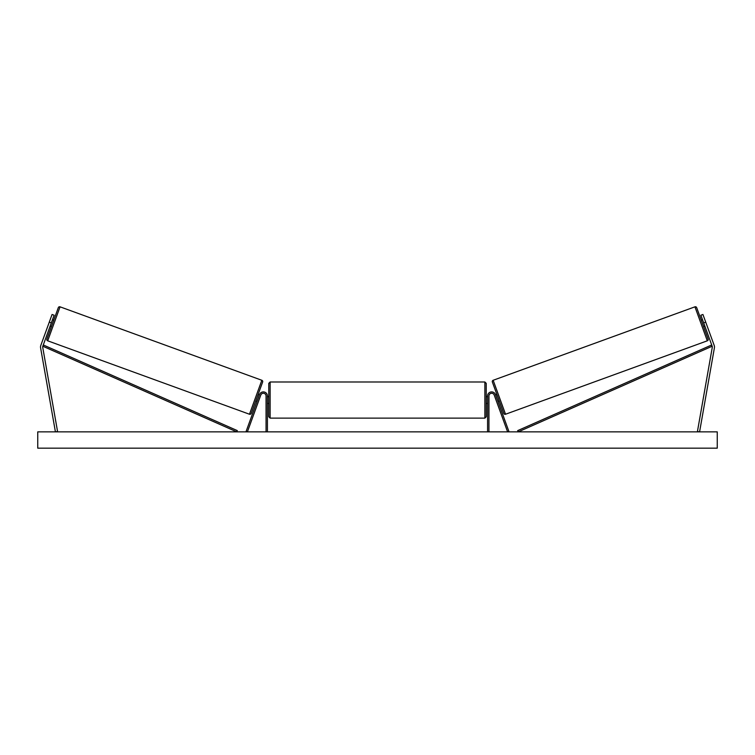 <?xml version="1.0" encoding="UTF-8"?>
<svg xmlns="http://www.w3.org/2000/svg" width="755" height="755" viewBox="0 0 755 755"><rect width="100%" height="100%" fill="white"/><g stroke="black" fill="none" stroke-linecap="round" stroke-linejoin="round"><path stroke-width="1.13" d="M258.314 401.839L258.729 400.726M267.421 431.86L267.421 395.979A4.077 4.077 0 0 0 259.512 394.591L246.121 431.398L247.395 431.86L260.786 395.054A2.718 2.718 0 0 1 266.062 395.979L266.062 431.86M54.115 315.222L42.827 346.234A2.171 2.171 0 0 0 42.724 347.357L57.559 431.482L55.417 431.86L40.581 347.734A4.351 4.351 0 0 1 40.779 345.497L52.067 314.486L54.115 315.222M51.321 322.885L49.283 322.149M703.679 322.885L712.173 346.234A2.171 2.171 0 0 1 712.276 347.357L697.441 431.482L699.583 431.86L714.419 347.734A4.351 4.351 0 0 0 714.221 345.497L702.933 314.486L700.885 315.222L703.679 322.885L705.717 322.149M700.885 315.222L702.933 314.486M487.579 431.86L487.579 395.979A4.077 4.077 0 0 1 495.488 394.591L508.879 431.398L507.605 431.86L494.214 395.054A2.718 2.718 0 0 0 488.938 395.979L488.938 431.86M496.271 400.726L496.686 401.839M270.139 418.128L268.78 416.769L268.78 383.342L270.139 381.983L270.139 418.128L484.861 418.128L484.861 381.983L486.22 383.342L486.22 416.769L484.861 418.128M267.421 402.415L267.421 397.696M487.579 402.415L487.579 397.696M60.06 306.832L47.697 340.807A1.359 1.359 0 0 1 46.886 339.061L58.314 307.644A1.359 1.359 0 0 1 60.06 306.832L261.834 380.275A1.359 1.359 0 0 1 262.646 382.011L251.207 413.429A1.359 1.359 0 0 1 249.471 414.24L261.834 380.275M47.697 340.807L249.471 414.24M50.16 326.084L51.434 326.547M52.482 319.695L53.765 320.158M50.519 325.103L52.133 320.677M255.766 400.914L257.04 401.377M257.398 400.405L259.012 395.969M258.087 394.525L259.361 394.997M717.25 431.86L37.75 431.86L37.75 448.168L717.25 448.168L717.25 431.86M694.94 306.832A1.359 1.359 0 0 1 696.686 307.644L708.115 339.061A1.359 1.359 0 0 1 707.303 340.807L505.529 414.24L493.166 380.275L694.94 306.832L707.303 340.807M505.529 414.24A1.359 1.359 0 0 1 503.793 413.429L492.354 382.011A1.359 1.359 0 0 1 493.166 380.275M704.84 326.084L703.566 326.547M702.518 319.695L701.235 320.158M704.481 325.103L702.867 320.677M499.234 400.914L497.96 401.377M496.913 394.525L495.639 394.997M497.602 400.405L495.988 395.969M42.827 346.234L236.768 431.86L237.315 430.614L43.375 344.997L42.827 346.234M712.173 346.234L518.232 431.86L517.685 430.614L711.625 344.997L712.173 346.234M270.139 381.983L484.861 381.983M268.78 396.658L267.421 396.658M267.421 403.453L268.78 403.453M486.22 396.658L487.579 396.658M486.22 403.453L487.579 403.453"/></g></svg>
